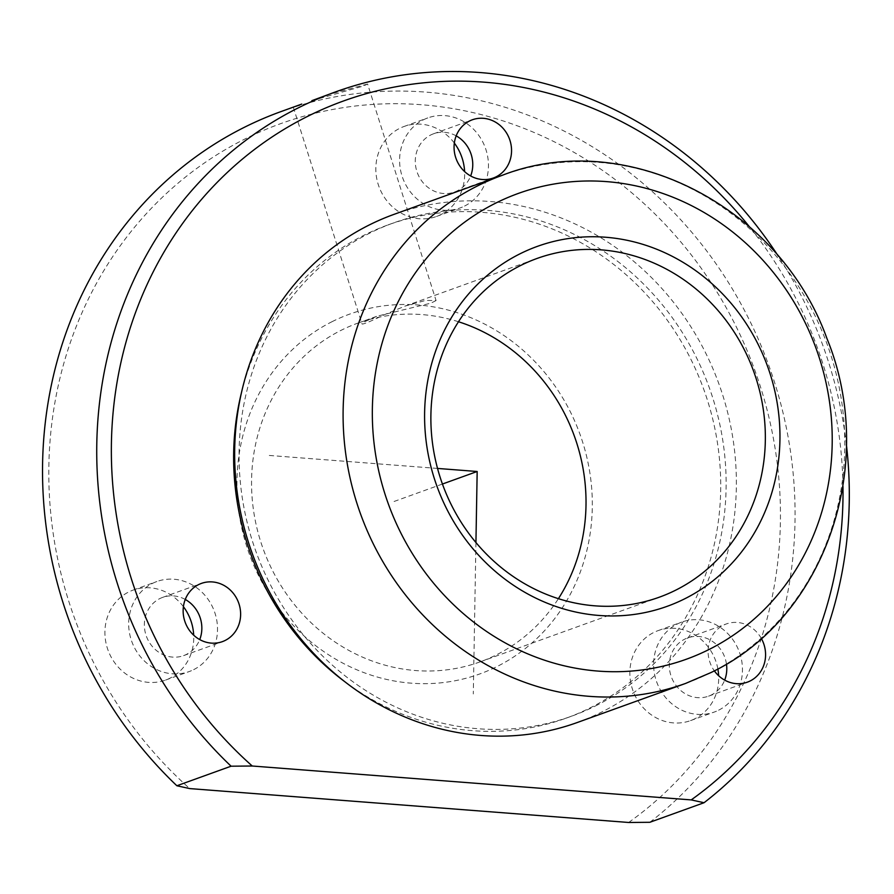 <?xml version="1.0" encoding="UTF-8"?>
<svg xmlns="http://www.w3.org/2000/svg" width="894" height="894" viewBox="0 0 894 894"><rect width="100%" height="100%" fill="white"/><g stroke="black" fill="none" stroke-linecap="round" stroke-linejoin="round"><path stroke-width="0.67" stroke-dasharray="4.47 3.35" d="M311.883 100.664L362.863 86.193L367.624 84.058L436.071 300.552L425.6 300.418L405.161 306.061L385.068 314.409C369.401 321.985 361.69 325.081 361.947 323.717L293.411 107.526M367.624 84.058L327.483 94.798M458.488 321.751A180.063 165.502 70.2 0 0 357.667 323.192A180.063 165.502 70.2 0 0 341.352 330.188A180.063 165.502 70.2 0 0 266.613 557.744A180.063 165.502 70.2 0 0 479.91 661.94A180.063 165.502 70.2 0 0 496.237 654.944A180.063 165.502 70.2 0 0 558.415 598.667M436.071 300.552L430.964 303.144L376.91 316.252L364.35 321.885L361.947 323.717M577.2 722.542A270.1 248.253 70.2 0 0 601.673 712.06A270.1 248.253 70.2 0 0 713.781 370.719A270.1 248.253 70.2 0 0 393.829 214.426M595.37 706.014A262.221 241.011 70.2 0 0 704.204 374.62A262.221 241.011 70.2 0 0 393.583 222.897A262.221 241.011 70.2 0 0 369.825 233.077A262.221 241.011 70.2 0 0 260.992 564.46A262.221 241.011 70.2 0 0 571.601 716.195A262.221 241.011 70.2 0 0 595.37 706.014M345.576 682.278A262.221 241.011 70.2 0 0 566.181 718.15A262.221 241.011 70.2 0 0 589.951 707.97A262.221 241.011 70.2 0 0 698.784 376.575A262.221 241.011 70.2 0 0 388.164 224.852A262.221 241.011 70.2 0 0 364.406 235.033A262.221 241.011 70.2 0 0 241.302 393.326M842.975 486.358A393.885 362.036 70.2 0 0 749.194 226.473M761.308 638.405A30.944 28.44 70.2 0 0 726.33 623.945A30.944 28.44 70.2 0 0 723.525 625.152A30.944 28.44 70.2 0 0 714.317 670.813M846.406 444.731A405.138 372.385 70.2 0 0 778.406 256.31M628.661 822.48A393.885 362.036 70.2 0 0 725.906 307.156A393.885 362.036 70.2 0 0 245.213 138.861A393.885 362.036 70.2 0 0 189.718 788.586M649.837 822.29A405.138 372.385 70.2 0 0 745.797 312.967A405.138 372.385 70.2 0 0 281.275 111.482M183.415 606.691A47.829 43.962 70.2 0 0 133.094 590.107A47.829 43.962 70.2 0 0 128.758 591.962A47.829 43.962 70.2 0 0 108.912 652.408A47.829 43.962 70.2 0 0 165.569 680.077A47.829 43.962 70.2 0 0 169.905 678.222A47.829 43.962 70.2 0 0 193.696 635.187M332.344 321.538A191.316 175.85 70.2 0 0 257.126 572.685A191.316 175.85 70.2 0 0 496.908 666.6A191.316 175.85 70.2 0 0 572.126 415.453A191.316 175.85 70.2 0 0 332.344 321.538M717.86 668.924A47.829 43.962 70.2 0 0 658.04 630.639A47.829 43.962 70.2 0 0 653.715 632.505A47.829 43.962 70.2 0 0 633.857 692.951A47.829 43.962 70.2 0 0 690.514 720.62A47.829 43.962 70.2 0 0 694.85 718.765A47.829 43.962 70.2 0 0 718.642 675.73M454.331 143.074A47.829 43.962 70.2 0 0 404.021 126.49A47.829 43.962 70.2 0 0 399.685 128.356A47.829 43.962 70.2 0 0 379.827 188.802A47.829 43.962 70.2 0 0 436.484 216.471A47.829 43.962 70.2 0 0 440.82 214.616A47.829 43.962 70.2 0 0 464.612 171.581M193.674 669.651A47.829 43.962 70.2 0 0 213.521 609.205A47.829 43.962 70.2 0 0 156.863 581.525A47.829 43.962 70.2 0 0 152.528 583.38A47.829 43.962 70.2 0 0 132.681 643.825A47.829 43.962 70.2 0 0 189.338 671.506A47.829 43.962 70.2 0 0 193.674 669.651M718.62 710.194A47.829 43.962 70.2 0 0 738.466 649.748A47.829 43.962 70.2 0 0 681.82 622.068A47.829 43.962 70.2 0 0 677.484 623.923A47.829 43.962 70.2 0 0 657.626 684.368A47.829 43.962 70.2 0 0 714.284 712.049A47.829 43.962 70.2 0 0 718.62 710.194M464.589 206.045A47.829 43.962 70.2 0 0 484.447 145.588A47.829 43.962 70.2 0 0 427.79 117.919A47.829 43.962 70.2 0 0 423.454 119.774A47.829 43.962 70.2 0 0 403.596 180.219A47.829 43.962 70.2 0 0 460.254 207.9A47.829 43.962 70.2 0 0 464.589 206.045M185.259 599.461A30.944 28.44 70.2 0 0 162.596 597.404A30.944 28.44 70.2 0 0 159.791 598.6A30.944 28.44 70.2 0 0 146.951 637.713A30.944 28.44 70.2 0 0 183.605 655.626A30.944 28.44 70.2 0 0 186.41 654.419A30.944 28.44 70.2 0 0 199.731 639.579M726.453 663.996A30.944 28.44 70.2 0 0 687.542 637.947A30.944 28.44 70.2 0 0 684.737 639.143A30.944 28.44 70.2 0 0 671.897 678.255A30.944 28.44 70.2 0 0 708.551 696.169A30.944 28.44 70.2 0 0 711.356 694.962A30.944 28.44 70.2 0 0 724.676 680.122M456.175 135.854A30.944 28.44 70.2 0 0 433.512 133.798A30.944 28.44 70.2 0 0 430.707 134.994A30.944 28.44 70.2 0 0 417.867 174.107A30.944 28.44 70.2 0 0 454.532 192.02A30.944 28.44 70.2 0 0 457.337 190.813A30.944 28.44 70.2 0 0 470.646 175.973M475.932 542.524L473.295 693.967M437.535 468.434L268.155 455.359M442.429 484.034L393.773 501.59M685.62 683.418A270.1 248.253 70.2 0 0 710.104 672.936A270.1 248.253 70.2 0 0 822.201 331.596A270.1 248.253 70.2 0 0 502.26 175.302M357.667 323.192L376.91 316.252M405.161 306.061L536.992 258.478M388.164 224.852L393.583 222.897M566.181 718.15L571.601 716.195M133.094 590.107L156.863 581.525M165.569 680.077L189.338 671.506M658.04 630.639L681.82 622.068M690.514 720.62L714.284 712.049M404.021 126.49L427.79 117.919M436.484 216.471L460.254 207.9M433.512 133.798L472.3 119.796M454.532 192.02L493.309 178.018M687.542 637.947L726.33 623.945M708.551 696.169L747.339 682.167M183.605 655.626L222.394 641.635M162.596 597.404L201.385 583.413M479.91 661.94L659.224 597.226"/><path stroke-width="1.34" d="M778.406 256.31A405.138 372.385 70.2 0 0 335.485 91.914L311.883 100.664M675.551 590.241A180.063 165.502 70.2 0 0 750.289 362.673A180.063 165.502 70.2 0 0 536.992 258.478A180.063 165.502 70.2 0 0 520.666 265.473A180.063 165.502 70.2 0 0 445.938 493.041A180.063 165.502 70.2 0 0 659.224 597.226A180.063 165.502 70.2 0 0 675.551 590.241M558.415 598.667A180.063 165.502 70.2 0 0 458.488 321.751M684.558 598.879A191.316 175.85 70.2 0 0 759.777 347.732A191.316 175.85 70.2 0 0 519.995 253.818A191.316 175.85 70.2 0 0 444.776 504.965A191.316 175.85 70.2 0 0 684.558 598.879M502.26 175.302L393.829 214.426A270.1 248.253 70.2 0 0 369.356 224.919A270.1 248.253 70.2 0 0 257.248 566.26A270.1 248.253 70.2 0 0 577.2 722.542L685.62 683.418L710.473 672.78C825.173 618.816 878.366 463.874 826.939 338.502C779.177 205.43 625.476 127.216 502.26 175.302A270.1 248.253 70.2 0 0 477.776 185.784A270.1 248.253 70.2 0 0 365.68 527.125A270.1 248.253 70.2 0 0 685.62 683.418M241.302 393.326A262.221 241.011 70.2 0 0 345.576 682.278M749.194 226.473A393.885 362.036 70.2 0 0 307.771 116.287A393.885 362.036 70.2 0 0 252.264 766.013L691.207 799.906A393.885 362.036 70.2 0 0 842.975 486.358M225.199 640.428A30.944 28.44 70.2 0 0 238.039 601.316A30.944 28.44 70.2 0 0 201.385 583.413A30.944 28.44 70.2 0 0 198.58 584.609A30.944 28.44 70.2 0 0 185.728 623.721A30.944 28.44 70.2 0 0 222.394 641.635A30.944 28.44 70.2 0 0 225.199 640.428M714.317 670.813A30.944 28.44 70.2 0 0 747.339 682.167A30.944 28.44 70.2 0 0 750.144 680.971A30.944 28.44 70.2 0 0 761.308 638.405M469.495 121.003A30.944 28.44 70.2 0 0 456.655 160.115A30.944 28.44 70.2 0 0 493.309 178.018A30.944 28.44 70.2 0 0 496.114 176.822A30.944 28.44 70.2 0 0 508.965 137.71A30.944 28.44 70.2 0 0 472.3 119.796A30.944 28.44 70.2 0 0 469.495 121.003M691.207 799.906L704.047 802.723A405.138 372.385 70.2 0 0 846.406 444.731M335.485 91.914A405.138 372.385 70.2 0 0 298.764 107.638A405.138 372.385 70.2 0 0 231.088 766.203L252.264 766.013M301.781 104.073L281.275 111.482A405.138 372.385 70.2 0 0 244.554 127.205A405.138 372.385 70.2 0 0 176.878 785.759L231.088 766.203M704.047 802.723L649.837 822.29L628.661 822.48L189.718 788.586L176.878 785.759M193.696 635.187A47.829 43.962 70.2 0 0 183.415 606.691M718.642 675.73A47.829 43.962 70.2 0 0 717.86 668.924M464.612 171.581A47.829 43.962 70.2 0 0 454.331 143.074M199.731 639.579A30.944 28.44 70.2 0 0 185.259 599.461M724.676 680.122A30.944 28.44 70.2 0 0 726.453 663.996M470.646 175.973A30.944 28.44 70.2 0 0 456.175 135.854M437.535 468.434L477.172 471.496L475.932 542.524M477.172 471.496L442.429 484.034M708.763 649.625A247.582 227.568 70.2 0 0 806.097 324.611A247.582 227.568 70.2 0 0 495.801 203.072A247.582 227.568 70.2 0 0 398.456 528.097A247.582 227.568 70.2 0 0 708.763 649.625"/></g></svg>
